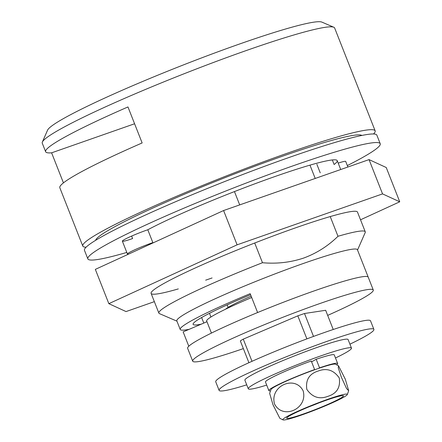 <?xml version="1.0" encoding="UTF-8"?>
<svg xmlns="http://www.w3.org/2000/svg" width="442" height="442" viewBox="0 0 442 442"><rect width="100%" height="100%" fill="white"/><g stroke="black" fill="none" stroke-linecap="round" stroke-linejoin="round"><path stroke-width="0.66" d="M42.36 142.037L47.576 130.147A147.882 11.862 -21.5 0 1 240.603 43.642A147.882 11.862 -21.5 0 1 321.87 22.1L333.793 27.238A157.125 12.603 158.5 0 0 247.454 50.128A157.125 12.603 158.5 0 0 42.36 142.037A157.125 12.603 158.5 0 0 42.261 143.169L45.636 151.739A157.125 12.603 -21.5 0 1 127.965 106.947L142.142 142.948A157.125 12.603 158.5 0 0 59.819 187.739L82.776 246.028A157.125 12.603 158.5 0 0 86.085 247.205M373.54 133.97A157.125 12.603 158.5 0 0 375.159 130.86L334.644 27.995A157.125 12.603 158.5 0 0 333.793 27.238M361.854 135.451A143.258 11.492 158.5 0 0 282.764 156.114A143.258 11.492 158.5 0 0 95.638 240.315M375.159 130.86A157.125 12.603 158.5 0 0 287.969 152.987A157.125 12.603 158.5 0 0 82.776 246.028M313.516 336.417L304.494 313.511A48.526 3.89 158.5 0 0 301.212 314.643A48.526 3.89 158.5 0 0 297.814 315.848L306.886 338.876M304.494 313.511L325.66 310.284L333.229 329.494M251.161 296.157A48.526 3.89 158.5 0 0 225.586 309.19M252.001 361.313L243.266 339.136A48.526 3.89 158.5 0 0 240.326 340.904L248.912 362.711M134.589 123.771L51.609 152.827A157.125 12.603 -21.5 0 1 45.636 151.739M63.444 182.872L51.609 152.827M148.584 244.951A110.909 8.895 -21.5 0 1 152.855 242.625A18.487 1.481 158.5 0 0 151.567 243.072A18.487 1.481 158.5 0 0 127.429 254.017A18.487 1.481 158.5 0 0 128.705 254.073M243.36 348.6A97.047 7.785 -21.5 0 1 192.695 361.158L187.635 348.302A97.047 7.785 -21.5 0 1 314.373 290.836A97.047 7.785 -21.5 0 0 257.609 312.533L250.183 293.676A97.047 7.785 158.5 0 0 180.203 329.445L176.828 320.875A97.047 7.785 -21.5 0 1 303.566 263.404A97.047 7.785 -21.5 0 1 357.418 249.736L368.225 277.167A97.047 7.785 -21.5 0 0 314.373 290.836A97.047 7.785 -21.5 0 1 368.225 277.167L373.286 290.024A97.047 7.785 -21.5 0 1 327.671 315.389M176.944 321.163L159.463 313.632A110.909 8.895 -21.5 0 1 158.866 313.096A110.909 8.895 -21.5 0 1 262.482 262.725C276.72 263.996 290.433 262.443 303.61 258.078C316.582 253.299 328.041 246.034 337.992 236.282A110.909 8.895 -21.5 0 1 365.252 231.796A110.909 8.895 -21.5 0 1 365.18 232.597L357.534 250.028M262.482 262.725L254.714 243.012M239.702 204.9L234.453 191.579M152.855 242.625L147.788 229.763M203.801 323.074L201.618 317.533M201.259 324.157A83.184 6.669 -21.5 0 1 193.104 324.362A83.184 6.669 -21.5 0 1 250.597 294.731M337.992 236.282L330.224 216.569M315.212 178.458L309.969 165.137M180.203 329.445A97.047 7.785 158.5 0 0 189.182 329.312M209.48 313.323L210.928 317.008M212.077 277.957A110.909 8.895 -21.5 0 1 205.663 280.173M178.308 288.913A110.909 8.895 -21.5 0 1 151.098 293.383A110.909 8.895 -21.5 0 1 295.941 227.707A110.909 8.895 -21.5 0 1 357.484 212.083L365.252 231.796M360.523 219.79L399.739 201.801L386.236 167.512L369.042 159.606L223.591 210.541L95.339 269.377L108.843 303.665L126.036 311.571L154.357 301.654M399.739 201.801L382.545 193.894L237.1 244.829L108.843 303.665M223.591 210.541L237.1 244.829M369.042 159.606L382.545 193.894M131.639 236.067L132.622 238.553A18.487 1.481 -21.5 0 1 122.362 241.161A18.487 1.481 -21.5 0 1 146.501 230.216L147.821 229.752A110.909 8.895 -21.5 0 1 275.681 176.275A110.909 8.895 -21.5 0 1 337.224 160.65A110.909 8.895 -21.5 0 1 334.124 164.512L332.329 159.949M126.804 252.432A157.125 12.603 -21.5 0 1 87.842 258.89A157.125 12.603 -21.5 0 1 293.035 165.844A157.125 12.603 -21.5 0 1 380.225 143.716A157.125 12.603 -21.5 0 1 347.329 165.568M87.842 258.89L84.466 250.316A157.125 12.603 -21.5 0 1 289.659 157.275A157.125 12.603 -21.5 0 1 376.849 135.142L380.225 143.716M338.196 163.115A18.487 1.481 -21.5 0 1 345.705 161.446L347.898 167.015M320.24 172.855L316.864 164.28M251.697 297.516A69.322 5.558 158.5 0 0 206.679 320.997L211.436 333.075M192.695 361.158A97.047 7.785 -21.5 0 1 319.433 303.693A97.047 7.785 -21.5 0 1 373.286 290.024M206.966 321.721L183.148 331.887L188.795 346.224M297.814 315.848L243.266 339.136M246.724 384.833A83.184 6.669 -21.5 0 1 219.105 390.369A83.184 6.669 -21.5 0 1 327.732 341.108A83.184 6.669 -21.5 0 1 373.893 329.395A83.184 6.669 -21.5 0 1 349.915 344.18M219.105 390.369L215.729 381.794A83.184 6.669 -21.5 0 1 324.356 332.539A83.184 6.669 -21.5 0 1 370.518 320.82L373.893 329.395M326.522 400.143A30.498 2.448 158.5 0 0 286.681 418.082A30.498 2.448 158.5 0 0 303.615 413.905A30.498 2.448 158.5 0 0 343.373 395.75A30.498 2.448 158.5 0 0 326.522 400.143M341.456 377.418L338.274 367.899L338.462 365.716L345.279 379.148L348.683 390.728L346.594 388.606L341.456 377.418M338.462 365.716L335.296 364.147A34.658 2.779 158.5 0 0 316.268 369.203A34.658 2.779 158.5 0 0 271.034 389.463L269.637 393.319L273.012 404.828L279.858 418.331L283.024 419.9A34.658 2.779 158.5 0 0 302.052 414.845A34.658 2.779 158.5 0 0 347.29 394.584A34.658 2.779 158.5 0 0 328.086 399.203A34.658 2.779 158.5 0 0 295.908 412.115A34.658 2.779 158.5 0 0 283.024 419.9M318.074 371.065C326.699 367.755 333.76 370.059 339.263 377.976C340.611 387.38 336.859 393.485 328.014 396.297C319.384 399.607 312.317 397.297 306.814 389.369C305.494 379.954 309.245 373.855 318.074 371.065M303.14 390.838C308.157 408.629 282.957 420.209 274.532 404.005C269.421 386.192 294.792 374.562 303.14 390.838M309.737 406.529A27.73 2.221 158.5 0 0 318.627 403.027M318.544 368.413L319.56 367.843A36.968 2.967 -21.5 0 1 337.649 363.473A36.968 2.967 -21.5 0 1 336.644 364.738M270.454 390.811A36.968 2.967 -21.5 0 1 268.852 390.573A36.968 2.967 -21.5 0 1 314.621 369.573L313.908 370.037M311.582 361.86L316.185 359.269A36.968 2.967 -21.5 0 1 334.274 354.904L337.649 363.473M268.852 390.573L265.476 381.998A36.968 2.967 -21.5 0 1 311.245 360.998L314.621 369.573M316.185 359.269L319.56 367.843M266.692 385.087A55.454 4.448 -21.5 0 1 248.277 388.778A55.454 4.448 -21.5 0 1 320.699 355.937A55.454 4.448 -21.5 0 1 351.473 348.125A55.454 4.448 -21.5 0 1 335.489 357.987M248.277 388.778L244.901 380.203A55.454 4.448 -21.5 0 1 317.323 347.368A55.454 4.448 -21.5 0 1 348.097 339.555L351.473 348.125M227.155 304.886L228.138 307.383M127.429 254.017L122.362 241.161M158.866 313.096L151.098 293.383M340.721 169.524L337.224 160.65M348.683 390.728L347.29 394.584"/></g></svg>
